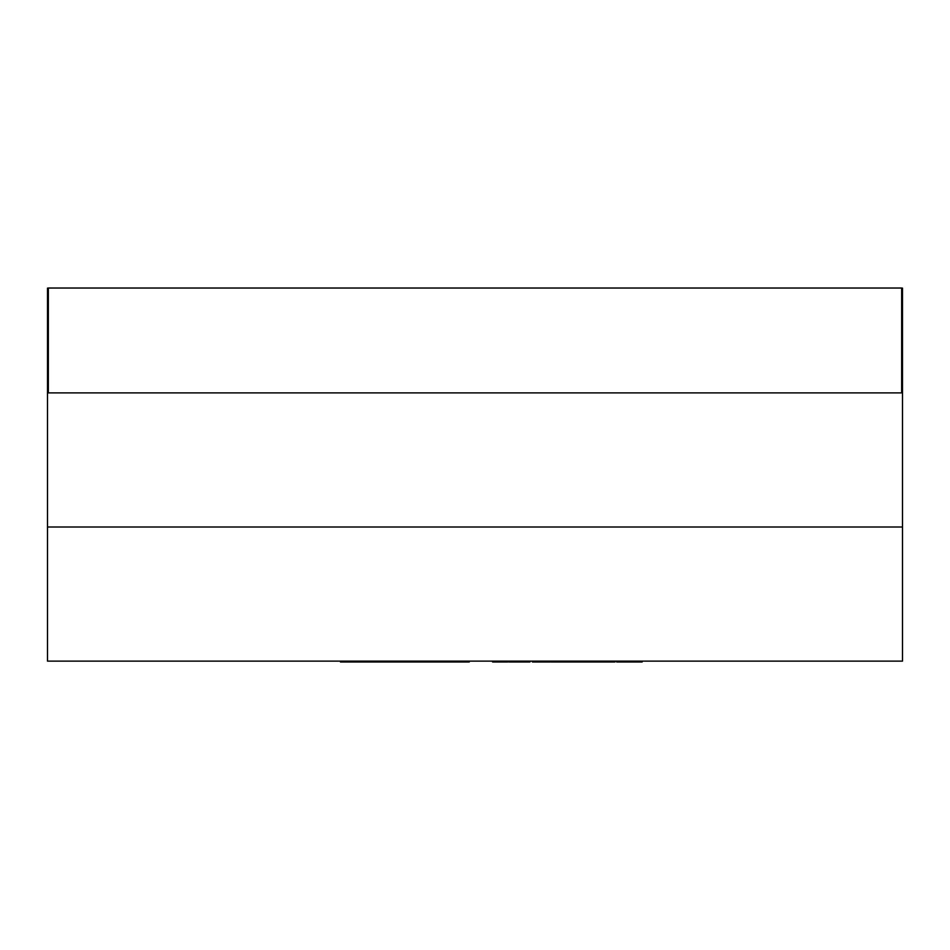 <?xml version="1.0" encoding="UTF-8"?>
<svg xmlns="http://www.w3.org/2000/svg" width="950" height="950" viewBox="0 0 950 950"><rect width="100%" height="100%" fill="white"/><g stroke="black" fill="none" stroke-linecap="round" stroke-linejoin="round"><path stroke-width="1.43" d="M47.5 527.013L902.5 527.013L902.5 661.129L47.5 661.129L47.5 288.111L48.343 288.111M902.5 527.013L902.5 288.111L901.657 288.111M48.343 392.896L901.657 392.896L901.657 288.028L48.343 288.028L48.343 392.896M507.858 661.129L507.858 661.972L507.561 661.129M507.561 661.972L496.244 661.972L496.244 661.129M496.244 661.972L492.575 661.972L492.575 661.129M508.725 661.129L508.725 661.972L529.993 661.972L529.993 661.129M615.042 661.129L615.042 661.972L550.964 661.972L550.964 661.129M550.964 661.972L550.311 661.129M550.311 661.972L535.681 661.972L535.681 661.129M579.464 661.972L579.464 661.129M556.332 661.972L556.332 661.129M595.781 661.972L595.781 661.129M606.599 661.972L606.599 661.129M591.862 661.972L591.862 661.129M581.044 661.972L581.044 661.129M532.416 661.972L532.392 661.129L532.416 661.972L534.696 661.972L534.696 661.129M535.681 661.972L534.696 661.972M551.926 661.972L551.926 661.129M642.188 661.129L642.188 661.972L616.621 661.972L616.621 661.129M631.358 661.972L631.358 661.129M627.439 661.972L627.439 661.129M469.3 661.129L469.3 661.972L340.421 661.972L340.421 661.129M449.303 661.972L449.303 661.129M438.401 661.972L438.401 661.129M377.791 661.972L377.791 661.129M523.26 661.972L523.26 661.129M512.822 661.972L512.822 661.129M575.178 661.972L575.178 661.129M564.431 661.972L564.431 661.129M610.755 661.972L610.755 661.129M410.923 661.972L410.923 661.129M386.686 661.972L386.686 661.129M373.148 661.972L373.148 661.129M349.921 661.972L349.921 661.129"/></g></svg>
